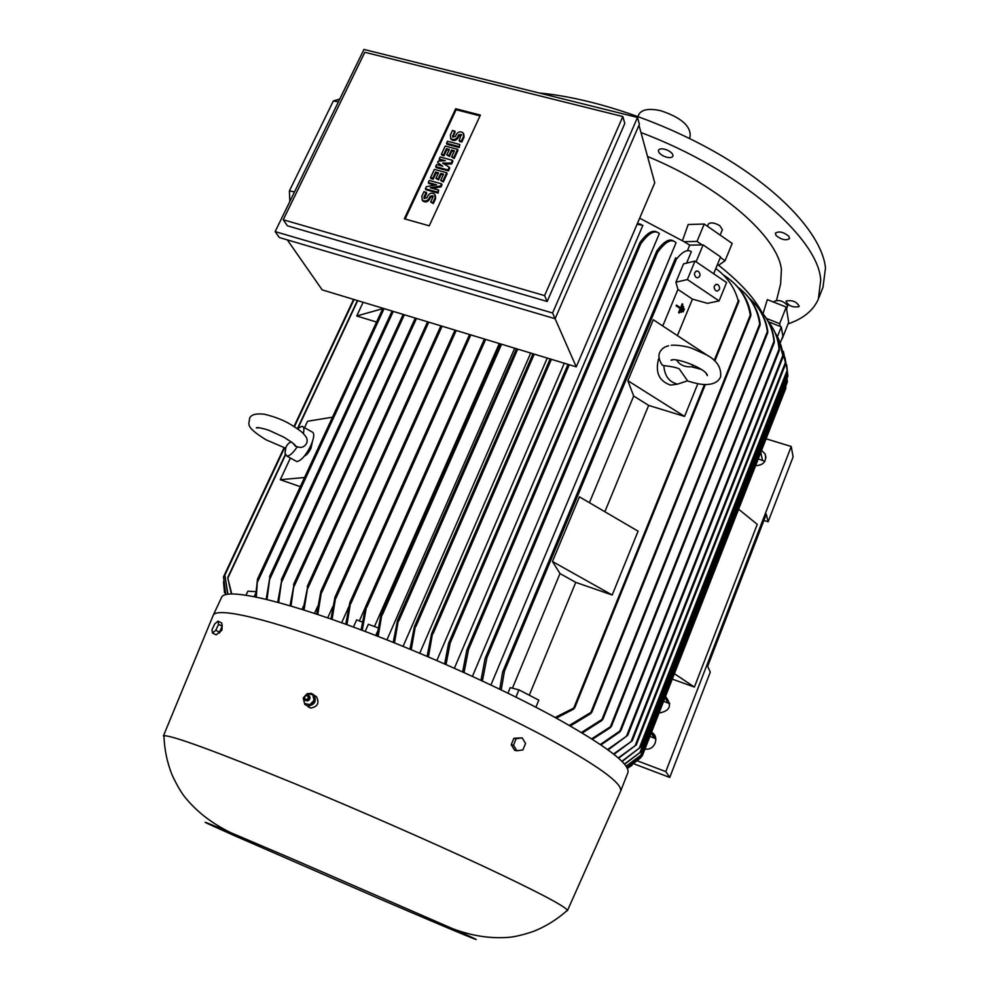 <?xml version="1.0" encoding="UTF-8"?>
<svg xmlns="http://www.w3.org/2000/svg" width="989" height="989" viewBox="0 0 989 989"><rect width="100%" height="100%" fill="white"/><g stroke="black" fill="none" stroke-linecap="round" stroke-linejoin="round"><path stroke-width="1.48" d="M701.25 369.404L691.521 366.771C684.685 367.191 679.715 364.978 676.624 360.132M692.56 364.718L692.77 367.203M660.961 363.161L662.309 365.151L663.842 365.621C670.888 366.35 676.031 367.426 679.245 368.848L687.54 380.814L677.601 384.128C669.145 382.113 664.559 375.944 663.842 365.621M676.896 384.227L670.666 385.117C659.304 381.297 655.213 372.754 658.402 359.489L659.07 358.043M627.854 380.703L684.573 416.431L648.648 405.416L633.689 396.045L627.854 380.703L653.284 319.731L708.915 356.374M697.826 383.72L684.573 416.431M604.86 511.733L648.648 405.416M633.689 396.045L589.419 502.709M579.418 496.849L638.078 531.18L612.203 595.019L575.759 582.373L560.009 573.571L552.443 561.517L579.418 496.849M552.443 561.517L612.203 595.019M560.009 573.571L512.438 688.196M529.276 695.218L575.759 582.373M507.938 693.178L510.237 687.627L518.928 689.865L538.807 700.138L535.902 707.234M677.935 289.418L692.448 299.111L707.469 303.339L719.102 300.928L687.355 279.553L675.92 282.211L677.935 289.418L662.778 325.937M677.44 335.531L692.448 299.111M683.77 308.556L682.534 311.486L683.189 311.894L684.4 308.964L683.77 308.556L682.558 311.473L683.189 311.894M680.234 308.543L678.578 312.573L679.196 312.994L682.83 304.204L679.208 312.994L678.578 312.573L680.234 308.543L679.604 308.123L680.234 308.543M676.105 305.824L679.604 308.123L676.13 305.824L676.439 305.082L676.105 305.824M680.543 307.814L679.913 307.394L680.543 307.814L682.2 303.784L680.543 307.814M682.2 303.784L682.83 304.204M682.991 306.17L680.568 312.03L681.186 312.45L683.622 306.59L682.991 306.17L680.556 312.03L681.186 312.45M676.439 305.082L679.913 307.394M687.355 279.553L695.02 261.059L726.594 282.545L719.102 300.928M698.481 271.443C700.818 274.435 700.472 276.561 697.468 277.822L696.033 277.353C693.697 274.373 694.018 272.247 697.022 270.974L698.481 271.443M718.088 284.733C720.4 287.737 720.066 289.851 717.062 291.087L715.677 290.63C713.366 287.638 713.699 285.524 716.691 284.276L718.088 284.733M695.02 261.059L683.535 263.89L675.92 282.211M687.404 250.749L689.741 245.136L703.092 244.889L720.573 256.905L713.675 273.755M703.092 244.889L696.095 261.788M738.412 301.398L738.857 300.297L738.808 301.657L738.251 300.928C734.827 287.836 727.348 277.031 715.813 268.514M555.163 717.47L574.856 707.494L573.682 709.088L556.337 718.113M690.458 251.181L691.126 251.577M686.589 263.136L691.336 251.701C687.54 249.018 682.583 251.478 676.464 259.081L675.648 257.758L502.907 671.42M499.766 689.209L502.61 672.149L503.797 670.517L504.427 671.234L501.225 689.914M518.928 689.865L515.924 697.109M717.495 264.409L718.595 265.275C739.821 282.05 754.31 297.837 762.074 312.611M731.291 280.876C741.96 289.653 748.488 300.817 750.874 314.354L750.713 315.986L750.268 315.046C747.4 297.701 738.313 284.251 722.996 274.695M569.355 725.394L592.015 711.734L590.73 713.613L570.356 725.963M768.601 321.858L781.31 326.877L777.416 336.717M781.31 326.877L782.88 336.223L780.21 342.998M786.712 364.805L787.392 371.753L784.932 357.474M621.92 761.246L640.501 747.202L622.143 761.481M787.85 376.216L787.405 371.654M624.492 764.027L641.082 751.727L624.652 764.213M783.424 351.429L785.723 363.68L780.902 345.037M618.31 757.883L636.273 744.915L618.632 758.167M778.454 338.831L782.831 355.459C782.039 347.114 779.48 339.561 775.153 332.798M783.065 356.905L632.243 740.786L613.996 754.298M613.588 753.977L632.243 740.786M768.243 321.536C774.684 329.56 778.38 338.757 779.32 349.117L779.295 350.514L779.023 349.142C778.195 338.621 774.511 329.275 767.996 321.091M779.295 350.514L627.669 735.396L608.161 749.872M607.666 749.514L627.669 735.408M764.188 315.306C769.937 322.871 773.299 331.5 774.3 341.205L774.214 342.713L773.93 341.403C772.866 329.226 768.033 318.656 759.428 309.681M600.422 744.457L621.03 730.216L619.819 731.947L601.028 744.865M754.916 303.92C761.938 311.696 766.228 320.807 767.785 331.228L767.724 332.663L767.365 331.525C765.573 318.384 759.577 307.319 749.353 298.344M591.731 738.795L611.536 726.05L610.337 727.706L592.46 739.253M744.049 292.509C753.062 301.126 758.439 311.498 760.182 323.613L760.059 325.183L759.663 324.12C757.611 308.815 750.231 296.403 737.547 286.897M581.445 732.466L603.105 718.731L601.844 720.548L582.298 732.973M631.922 765.387L627.409 768.317L640.761 757.722M627.075 767.662L642.306 755.843L785.835 388.232L785.798 386.007M638.214 759.775L642.306 755.843L627.113 767.748M787.331 382.051L787.059 378.293M626.161 766.191L641.948 754.36L626.26 766.327M633.986 763.867L669.751 777.453L665.795 771.618L637.534 760.9M669.751 777.453L710.275 672.149L707.679 666.252L766.314 514.206L768.132 521.784L793.116 456.869L791.225 446.484L665.795 771.618M655.831 738.758L649.921 736.372M669.825 703.785L663.631 701.263M665.449 696.577L665.758 696.763C672.285 705.59 670.035 711.029 659.02 713.069M651.528 732.256C660.145 736.756 654.533 751.22 645.013 748.945M768.132 521.784L763.916 520.424M764.856 461.344L758.242 458.896M761.542 450.465L765.115 453.963C766.871 461.245 763.693 465.164 755.584 465.708M766.092 438.795L791.225 446.484M738.598 509.224L757.265 524.343L694.389 687.071L672.273 679.109M674.387 673.682L694.389 687.071M782.225 338.708L788.666 322.365L786.255 307.06L767.328 299.618L762.989 313.736M780.148 326.419L779.678 323.663L786.255 307.06M779.678 323.663L766.376 318.421M718.595 265.275L725.098 260.713L720.351 257.449M725.098 260.713L732.169 243.43L704.23 224.033L688.171 224.515L682.459 240.686M702.103 244.913L697.01 241.415L704.23 224.033M697.01 241.415L684.116 241.675L689.741 245.136M639.673 218.186L684.116 241.675M547.251 358.067L419.719 653.247M564.311 363.235L436.829 660.528M637.077 224.268L642.862 225.319L454.396 668.23M657.425 232.39C653.024 229.324 647.214 232.699 639.982 242.503L639.759 244.073L640.724 243.9C648.586 233.008 654.805 229.547 659.354 233.54L472.421 676.365M673.966 241.353C669.763 238.015 664.064 241.18 656.869 250.835L656.634 252.467L657.549 252.43C665.486 241.452 671.655 238.225 676.056 242.762L490.927 684.994M480.988 680.321L485.08 658.575L486.403 656.609L486.934 657.598L482.422 680.988M462.629 671.914L466.796 650.23L468.081 648.314L468.551 649.464L464.026 672.545M637.435 223.427L641.02 224.33M444.654 663.928L448.524 643.579L449.748 641.836L450.18 643.073L446.027 664.534M427.087 656.35L431.513 634.011L432.762 632.169L428.422 656.919M638.981 125.244L654.755 182.817L576.253 366.857L322.167 289.864L287.329 239.894M637.522 117.444L363.952 49.45L275.152 231.611L552.579 312.994L637.522 117.444L639.401 124.28L555.101 318.718L576.253 366.857M552.579 312.994L555.101 318.718L279.331 237.533L275.152 231.611M622.835 116.554L624.813 123.452L547.177 301.472L287.403 225.801L283.25 219.756L544.593 295.6L622.835 116.554L364.817 52.281L283.25 219.756M404.328 218.779L455.669 108.741L480.394 115.07L429.251 225.813L404.328 218.779M441.564 183.818L440.599 185.895L430.314 187.786L438.671 190.073L437.694 192.163L425.369 188.775L426.333 186.686L436.606 184.807L428.274 182.532L429.238 180.455L441.564 183.818L442.021 184.745L441.057 186.834L432.539 188.392M438.671 190.073L438.164 193.09L425.851 189.703L425.369 188.775M434.851 185.128L428.744 183.46L428.274 182.532M452.455 160.292L451.182 163.049L442.615 163.074L449.266 167.19L447.98 169.96L435.667 166.634L436.631 164.57L442.775 166.226L437.595 162.505L438.238 161.133L445.334 160.713L439.19 159.068L440.154 157.004L452.455 160.292L452.9 161.244L451.627 164.001L444.135 164.026M449.266 167.19L449.711 168.142L448.437 170.899L436.137 167.586L435.667 166.634M441.403 165.855L437.595 162.505M442.8 160.861L439.66 160.02L439.19 159.068M459.774 144.493L459.267 147.509L446.991 144.258L446.534 143.294L447.485 141.254L459.774 144.493L459.267 147.509M454.73 130.907L452.653 137.014L455.397 136.433L456.349 134.38C458.402 131.574 460.689 131.092 463.235 132.959L463.581 136.272L461.356 141.068L459.193 140.487L461.27 134.38L458.513 134.949L457.561 137.001C455.533 139.795 453.246 140.277 450.712 138.472L450.341 135.11L452.566 130.338L455.175 131.871L452.826 137.174M463.829 134.133L464.014 137.248L461.801 142.033L459.625 141.464L459.193 140.487M461.542 135.184L458.958 135.926L458.006 137.965C455.978 140.759 453.691 141.254 451.157 139.437L450.551 138.262M457.548 149.29L457.994 150.254L454.186 158.487L451.553 156.954L454.421 150.773L451.528 150.007L448.981 155.496L446.805 154.914L449.352 149.426L446.472 148.659L443.604 154.84L444.061 155.792L441.898 155.211L441.428 154.259L445.26 146.038L457.548 149.29L453.728 157.535L451.553 156.954M454.075 151.515L451.973 150.958L449.426 156.447L446.805 154.914M449.006 150.18L446.917 149.623L444.061 155.792M446.707 172.729L447.152 173.668L443.307 181.976L440.674 180.443L443.567 174.212L440.661 173.421L438.09 178.96L435.914 178.366L438.486 172.84L435.593 172.049L432.7 178.28L433.17 179.207L431.006 178.626L430.524 177.686L434.394 169.391L446.707 172.729L442.849 181.036L440.674 180.443M443.22 174.929L441.119 174.361L438.56 179.899L435.914 178.366M438.152 173.557L436.062 172.988L433.17 179.207M426.247 192.15L423.984 197.021L424.194 198.48L426.877 197.825L427.854 195.735C429.795 192.979 432.057 192.447 434.616 194.128L435.123 197.738L432.848 202.634L430.672 202.028L432.935 197.145L432.737 195.698L430.03 196.341L429.065 198.43C427.137 201.175 424.899 201.719 422.34 200.075L421.809 196.428L424.071 191.557L426.729 193.078L424.33 198.591M435.333 195.34L435.593 198.665L433.33 203.549L430.672 202.028M433.071 196.502L430.499 197.256L429.535 199.345C427.619 202.09 425.381 202.634 422.822 200.99L422.093 199.79M405.144 219.002L456.114 109.73L480.024 115.861M432.848 202.634L433.33 203.549M432.7 178.28L430.524 177.686M435.593 172.049L436.062 172.988M438.09 178.96L438.56 179.899M440.661 173.421L441.119 174.361M442.849 181.036L443.307 181.976M443.604 154.84L441.428 154.259M446.472 148.659L446.917 149.623M448.981 155.496L449.426 156.447M451.528 150.007L451.973 150.958M453.728 157.535L454.186 158.487M461.356 141.068L461.801 142.033M458.822 146.545L446.534 143.294M447.98 169.96L448.437 170.899M451.182 163.049L451.627 164.001M437.694 192.163L438.164 193.09M440.599 185.895L441.057 186.834M455.669 108.741L456.114 109.73M544.593 295.6L547.177 301.472M339.796 99.011L333.33 100.989L289.406 190.902L289.839 201.484M333.33 100.989L338.423 101.818M289.406 190.902L294.512 191.903M316.69 614.169L320.832 591.484L321.734 590.346L317.766 614.528M330.944 619.003L334.925 597.405L335.864 596.194L332.069 619.398M345.754 624.257L349.772 602.845L350.774 601.535L346.916 624.677M365.67 606.702L359.353 620.919M353.444 627.063L356.621 619.905L362.209 621.982M361.084 629.906L365.658 606.752L366.746 605.219L362.283 630.364M499.297 343.542L374.472 626.544M365.176 631.452L368.353 624.269L378.082 627.891M376.908 635.952L381.037 614.602L382.125 613.093L378.144 636.434M393.202 642.368L397.393 620.907L398.53 619.287L394.475 642.875M409.928 649.167L414.403 626.705L415.615 624.924L411.239 649.711M332.798 606.578L327.718 617.89M348.796 606.752L341.638 622.786M377.501 631.477L375.733 635.494M514.725 348.215L386.934 639.871M530.71 353.061L403.092 646.361M303.351 606.368L301.966 609.422M317.642 606.393L314.465 613.427M303.03 609.756L307.839 586.143L304.056 610.077M290.012 605.787L294.042 584.351L290.989 606.084M277.699 602.313L281.816 579.554L278.626 602.561M266.177 599.359L269.96 576.649L267.03 599.557M376.562 322.055L356.732 315.986L363.124 302.275M356.732 315.986L382.768 308.655M304.538 427.743L307.567 421.252L332.502 417.197M312.363 441.898L311.003 448.178C308.803 452.566 306.615 455.175 304.451 456.016M300.322 486.675L280.27 479.714L290.395 458.043M280.27 479.714L304.563 477.526M303.289 427.038L311.758 431.773C314.687 432.737 314.354 437.41 310.756 445.804C305.799 455.496 301.163 460.763 296.848 461.591L295.476 460.825M293.09 443.332L295.315 446.15L297.281 446.744C301.262 448.19 304.352 447.102 306.541 443.468C307.851 440.352 307.097 437.484 304.291 434.851C304.105 433.516 299.655 430.104 290.951 424.627M297.281 446.744C293.164 452.851 289.728 455.991 286.983 456.164L285.005 453.185L285.376 449.711M285.722 448.054L285.895 447.337C287.564 443.9 289.468 442.17 291.644 442.157M297.405 428.67L301.954 426.296C303.957 426.605 304.414 429.065 303.302 433.689M245.977 595.23L247.856 591.175L255.768 591.669M255.545 596.973L257.499 579.121L256.324 597.133M231.377 593.993L227.68 577.65L231.735 593.993M255.669 593.375L254.136 596.688M227.705 594.265L224.763 574.56L227.927 594.241M225.653 594.673L223.526 576.81L225.764 594.649M223.502 581.68L224.503 592.757M620.684 791.027L627.842 772.755C630.735 764.349 605.589 745.422 552.406 715.974C499.878 687.528 424.269 653.506 359.464 629.301C279.343 599.26 226.036 587.923 221.746 597.035L221.375 597.838M620.548 791.385L620.56 791.348C623.095 783.622 597.591 765.239 544.049 736.187C491.187 708.099 415.331 674.078 350.502 649.538C270.368 619.089 217.308 606.838 213.303 615.121L212.87 616.172M307.826 706.616L310.62 708.05C317.58 706.851 319.571 703.105 316.554 696.812L315.404 695.947M222.092 626.581L221.969 629.956L219.162 632.873M566.487 911.104L567.365 910.3C565.065 906.159 536.78 891.349 482.521 865.857C429.201 840.996 355.817 808.866 293.881 783.313C215.429 751.22 172.111 735.359 163.939 735.717L163.976 737.411M306.8 694.093L303.883 697.171M303.339 698.654L304.847 704.477L307.727 705.973C314.873 704.885 316.925 701.164 313.896 694.822L311.127 693.363L307.69 693.672M307.319 693.598L303.215 697.987L304.525 703.5L309.953 704.625L314.069 700.237L312.747 694.723L307.319 693.598M304.773 699.977L307.591 700.917C310.064 699.68 310.62 697.962 309.248 695.761L308.296 695.18M309.038 695.675L307.109 694.958C304.253 695.873 303.512 697.579 304.896 700.088L305.589 700.583C309.211 700.657 310.361 699.025 309.038 695.675M307.938 695.972C305.181 695.255 304.204 696.293 305.008 699.087C307.764 699.792 308.741 698.753 307.938 695.972M304.525 703.5L309.953 704.625M314.069 700.237L314.65 700.669L310.546 705.058M312.747 694.723L314.65 700.669M220.399 630.154L221.264 628.287M212.487 633.034L216.183 634.839L219.484 632.119L222.253 626.173L221.709 622.996L218.013 621.166L218.557 624.343L215.775 630.29L212.487 633.034L211.967 629.832L214.724 623.911L218.013 621.166M219.484 632.119L215.775 630.29M222.253 626.173L218.557 624.343M292.435 858.947L230.499 832.553C195.661 817.977 196.799 818.929 233.911 835.433L381.42 899.631C459.786 933.356 507.184 952.939 452.875 928.782L292.435 858.947M522.18 737.868L513.884 738.276L511.239 744.717L514.626 750.292L516.888 750.762L513.501 745.174L516.147 738.721L522.18 737.868L525.567 743.444L522.921 749.885L516.888 750.762M513.884 738.276L516.147 738.721M511.239 744.717L513.501 745.174M776.575 300.248L780.63 283.831L781.421 269.453C777.762 236.717 720.697 186.488 647.535 156.472M798.914 306.677C792.708 307.641 788.431 305.848 786.045 301.311L786.292 300.94C792.461 299.951 796.763 301.732 799.174 306.281L798.914 306.677M788.863 236.272L789.519 238.584C785.946 240.822 781.458 239.783 776.044 235.493L775.376 233.157C778.961 230.919 783.449 231.958 788.863 236.272M667.538 150.217C671.568 152.269 673.361 154.296 672.891 156.299C671.469 158.092 668.465 158.067 663.866 156.225C659.836 154.173 658.056 152.145 658.526 150.13C659.923 148.35 662.939 148.375 667.538 150.217M788.06 323.898C803.303 318.681 813.403 310.41 818.348 299.086L820.722 280.122C818.546 238.003 739.562 169.576 640.971 132.526M818.818 297.874L823.009 287.144L825.494 267.932C822.44 237.966 787.12 196.428 729.536 160.577C671.951 124.787 596.923 98.406 538.98 92.954M689.345 138.324L690.112 136.519C691.039 126.172 681.223 117.555 660.677 110.694C649.118 108.197 641.861 109.42 638.894 114.353L638.758 114.65M774.288 301.348L774.3 301.299C779.122 299.531 783.585 301.015 787.714 305.737L786.576 309.087M708.359 224.107L708.396 224.046C710.609 222.08 714.417 222.636 719.819 225.69L722.366 229.72L720.153 235.098M738.251 300.928L714.219 360.416M704.489 384.474L573.991 707.419M676.464 259.081L504.427 671.234M750.268 315.046L591.063 711.907M787.293 370.022L639.24 748.327M787.751 374.534L639.846 752.827M785.55 362.135L635.086 745.83M782.831 355.459L631.106 741.515M779.023 349.142L626.556 736.039M773.93 341.403L619.93 730.859M767.365 331.525L610.497 726.482M759.663 324.12L602.103 719.065M785.822 386.303L640.996 757.154M787.281 380.258L640.674 755.509M667.983 702.858L665.041 697.653M654.285 738.004L651.158 733.183M762.519 460.219L760.751 452.468M656.609 251.441L485.475 657.66M657.549 252.43L486.934 657.598M639.71 243.146L467.204 649.266M640.724 243.9L468.551 649.464M448.709 643.085L568.032 364.36L448.932 642.627M569.281 364.743L450.18 643.073M550.193 358.958L431.97 632.948M551.405 359.328L433.108 633.64M429.065 198.43L429.535 199.345M430.03 196.341L430.499 197.256M435.123 197.738L435.593 198.665M423.984 197.021L424.466 197.948M457.561 137.001L458.006 137.965M458.513 134.949L458.958 135.926M463.581 136.272L464.014 137.248M452.505 135.678L452.95 136.643M440.933 325.851L321.314 590.433M442.095 326.209L321.734 592.522M455.051 330.128L335.395 596.367M456.213 330.487L335.939 598.234M349.995 602.227L469.565 334.529L350.242 601.794M470.789 334.9L350.885 603.475M484.474 339.042L366.165 605.602M485.661 339.412L366.857 607.197M381.247 613.996L500.347 343.851L381.507 613.539M501.584 344.234L382.335 614.849M397.59 620.313L516.493 348.746L397.85 619.831M517.729 349.129L398.777 620.956M533.046 353.765L414.873 625.604M534.245 354.124L415.899 626.532M427.631 321.821L307.468 586.131M428.781 322.167L307.814 588.368M293.51 584.561L415.293 318.087L293.721 584.252M416.48 318.446L294.054 586.477M403.228 314.428L281.531 579.381M404.353 314.774L281.754 581.829M392.151 311.065L269.725 576.389M393.263 311.411L269.873 578.948M383.003 308.296L257.647 578.961M384.103 308.63L257.906 581.248M357.709 300.631L298.048 428.113M285.425 455.088L227.804 578.194M354.05 299.531L294.438 426.704M284.523 447.869L224.787 575.326M224.688 575.116L223.502 577.65M662.309 365.151C658.946 360.045 658.093 355.817 659.75 352.492C661.27 349.092 664.212 346.842 668.589 345.754M720.635 376.772C721.525 367.599 716.79 360.28 706.443 354.816L691.558 348.14C689.766 347.337 678.553 344.592 671.271 345.272M720.536 377.019C718.335 381.47 714.256 383.917 708.297 384.387C703.884 385.08 696.924 383.917 687.417 380.926M672.421 360.021L670.999 360.268C675.104 356.868 707.11 368.86 707.358 375.672L706.134 373.446M677.601 384.128L670.666 385.117M716.691 284.276L715.69 284.498M697.022 270.974L695.996 271.221M738.87 301.534L714.849 360.997M705.355 384.498L574.794 707.728M675.648 257.758L502.733 671.778M750.787 315.85L591.954 711.969M787.392 371.753L640.489 747.264M787.85 376.24L641.082 751.764M785.736 363.68L636.261 744.989M774.251 342.651L620.981 730.389M767.773 332.601L611.486 726.21M760.121 325.084L603.055 718.929M787.343 382.051L641.948 754.36M669.652 703.674L665.758 696.763M655.151 738.387L651.392 732.577M765.943 457.684L765.115 453.963M656.708 251.132L485.253 658.105M639.809 242.812L466.969 649.724M550.156 358.945L431.711 633.442M422.34 200.075L422.822 200.99M432.737 195.698L433.058 196.317M450.712 138.472L451.157 139.437M440.884 325.838L321.066 590.841M454.989 330.116L335.135 596.787M484.425 339.029L365.881 606.096M533.009 353.753L414.614 626.111M427.582 321.808L307.233 586.514M403.166 314.415L281.333 579.665M392.089 311.053L269.54 576.624M286.983 456.164L296.848 461.591M285.895 447.337L285.005 453.185M285.673 448.24L266.066 439.808C243.282 425.703 249.834 423.935 249.5 418.57C250.712 414.737 255.607 413.278 264.199 414.193C274.621 416.703 283.336 420.065 290.37 424.306M295.315 446.15C296.341 445.544 292.534 442.565 283.88 437.2L269.935 430.759C266.412 429.177 256.077 426.692 256.374 427.916L259.699 427.829M382.941 308.284L257.499 579.121M357.388 300.532L297.417 428.657M285.24 454.656L227.68 577.65M353.728 299.432L294.153 426.519M284.202 447.757L224.763 574.56M353.58 299.383L294.017 426.432M284.041 447.708L223.526 576.81M221.746 597.035L213.278 615.146M163.408 735.915L213.303 615.121M218.792 632.688L219.484 633.034M310.027 697.356L307.591 700.917M310.62 708.05L307.727 705.973M230.499 832.553C212.45 823.627 197.862 812.538 186.711 799.285C182.149 794.204 177.291 786.107 172.111 774.993C167.116 762.519 164.397 749.427 163.939 735.717M567.365 910.3C557.128 919.461 545.767 926.52 533.294 931.477C521.858 935.297 512.908 937.3 506.442 937.485C488.999 938.536 471.135 935.643 452.875 928.782M567.389 910.708L620.56 791.348M638.894 114.353L637.992 116.43M773.942 302.214L774.3 301.299M707.469 226.283L708.396 224.046"/></g></svg>
